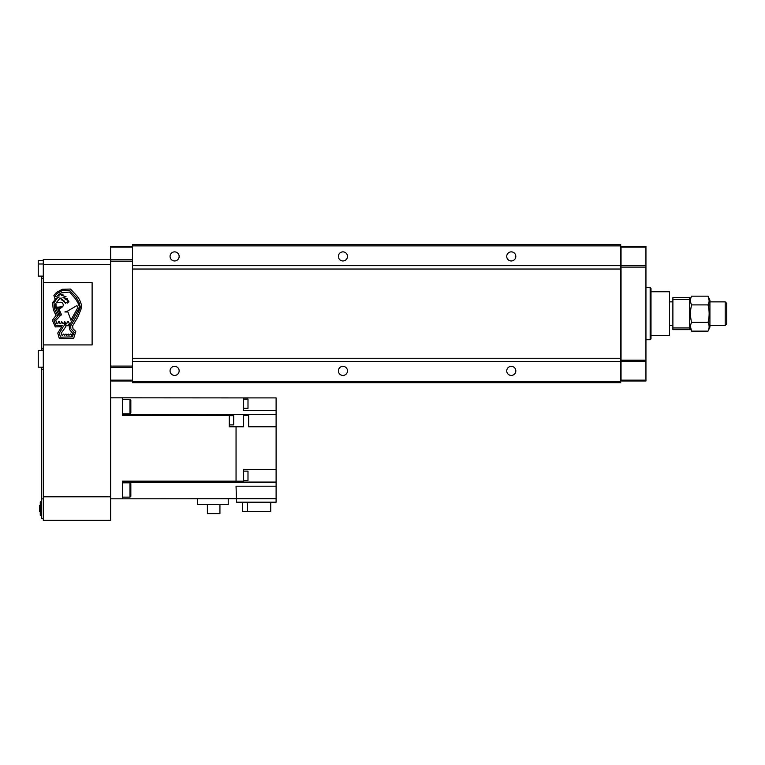 <?xml version="1.0" encoding="UTF-8"?>
<svg xmlns="http://www.w3.org/2000/svg" width="765" height="765" viewBox="0 0 765 765"><rect width="100%" height="100%" fill="white"/><g stroke="black" fill="none" stroke-linecap="round" stroke-linejoin="round"><path stroke-width="1.15" d="M137.91 361.625L143.963 361.625M609.246 361.625L615.309 361.625M143.963 265.675L137.91 265.675M615.309 265.675L609.246 265.675M511.278 375.433A4.542 4.542 0 0 1 506.736 370.882A4.542 4.542 0 0 1 511.278 366.339A4.542 4.542 0 0 1 515.82 370.882A4.542 4.542 0 0 1 511.278 375.433M342.94 375.433A4.542 4.542 0 0 1 338.398 370.882A4.542 4.542 0 0 1 342.94 366.339A4.542 4.542 0 0 1 347.482 370.882A4.542 4.542 0 0 1 342.94 375.433M342.94 260.961A4.542 4.542 0 0 1 338.398 256.418A4.542 4.542 0 0 1 342.94 251.867A4.542 4.542 0 0 1 347.482 256.418A4.542 4.542 0 0 1 342.94 260.961M511.278 260.961A4.542 4.542 0 0 1 506.736 256.418A4.542 4.542 0 0 1 511.278 251.867A4.542 4.542 0 0 1 515.82 256.418A4.542 4.542 0 0 1 511.278 260.961M174.602 375.433A4.542 4.542 0 0 1 170.06 370.882A4.542 4.542 0 0 1 174.602 366.339A4.542 4.542 0 0 1 179.144 370.882A4.542 4.542 0 0 1 174.602 375.433M174.602 260.961A4.542 4.542 0 0 1 170.06 256.418A4.542 4.542 0 0 1 174.602 251.867A4.542 4.542 0 0 1 179.144 256.418A4.542 4.542 0 0 1 174.602 260.961M132.517 381.41L132.517 382.672L620.702 382.672L620.702 381.41L132.517 381.41L132.517 244.628L620.702 244.628L620.702 381.41M620.702 361.625L132.517 361.625M620.702 265.675L132.517 265.675M620.702 245.89L132.517 245.89M132.517 246.311L110.638 246.311L110.638 366.091L132.517 366.091M110.638 380.148L132.517 380.148M110.638 367.516L132.517 367.516M110.638 261.209L132.517 261.209M110.638 259.784L132.517 259.784M110.638 247.152L132.517 247.152M110.638 380.989L132.517 380.989M41.616 350.351L43.299 349.93M40.268 505.55L39.598 505.55L39.598 511.613L40.268 511.613M41.616 501.85L40.268 501.85L40.268 515.314L41.616 515.314M41.616 349.93L41.616 276.108M43.299 518.689L41.616 518.689L41.616 367.181M41.616 276.701L43.299 276.701M41.616 367.602L43.299 367.602M43.299 350.351L38.25 350.351L38.25 367.181L43.299 367.181M43.299 260.626L38.25 260.626L38.25 276.108L43.299 276.108M110.638 259.45L43.299 259.45L43.299 264.499L110.638 264.499L110.638 520.372L43.299 520.372L43.299 496.801L110.638 496.801M43.299 264.499L43.299 496.801M645.947 339.746L650.154 339.746L650.154 287.554L645.947 287.554M650.154 287.554L650.996 288.395L650.996 338.905L650.154 339.746M621.037 380.148L621.037 380.989L645.947 380.989L645.947 380.148L621.037 380.148L621.037 246.311L645.947 246.311L645.947 380.148M645.947 361.625L621.037 361.625M645.947 360.191L621.037 360.191M645.947 267.109L621.037 267.109M645.947 265.675L621.037 265.675M645.947 247.152L621.037 247.152M243.624 471.125L247.994 471.125L247.994 480.391L243.624 480.391M229.309 424.9L233.688 424.9L233.688 415.644L229.309 415.644M243.624 408.338L247.994 408.338L247.994 399.081L243.624 399.081M129.993 399.502L129.993 413.817L130.834 412.976L130.834 400.344L129.993 399.502L122.419 399.502M129.993 482.83L129.993 497.135L130.834 496.294L130.834 483.671L129.993 482.83L122.419 482.83M219.928 504.546L219.928 513.631L207.392 513.631L207.392 504.546M228.219 498.818L228.219 504.546L197.666 504.546L197.666 498.818M270.724 502.184L270.724 511.45L242.448 511.45L242.448 502.184M247.449 511.45L247.449 502.184M276.108 498.742L276.108 502.184L236.548 502.184L236.05 486.196L276.108 486.196L276.108 498.742L236.548 498.742M276.108 426.774L276.108 414.649L248.673 414.649L248.673 426.774L276.108 426.774L276.108 482.055L243.624 482.055L243.624 469.366L276.108 469.366M243.624 410.442L276.108 410.442L276.108 397.905L243.624 397.905L243.624 410.442M229.309 415.472L229.309 426.774L243.624 426.774L243.624 414.649L229.309 414.649L229.309 415.472L122.419 415.472L122.419 397.819L110.638 397.819M236.05 426.774L236.05 481.166L122.419 481.166L122.419 498.818L110.638 498.818M122.419 498.818L236.05 498.742M236.05 481.175L243.624 481.175M243.624 397.905L122.419 397.819M276.108 414.649L122.419 414.314M276.108 414.314L276.108 410.442M276.108 486.196L276.108 482.323L122.419 482.323M248.673 415.462L243.624 415.462M669.518 325.431L672.884 325.431M669.518 301.869L672.884 301.869M650.996 335.539L669.518 335.539L669.518 291.761L650.996 291.761M726.75 303.418L726.75 323.882L725.201 325.431L725.201 301.869L726.75 303.418M709.92 325.431L725.201 325.431M709.92 301.869L725.201 301.869M672.884 327.955L672.884 329.639L689.714 329.639L689.714 327.955L672.884 327.955L672.884 297.661L689.714 297.661L689.714 327.955M689.714 299.345L672.884 299.345M709.136 300.53L708.036 296.16L709.92 300.186L709.92 327.114L708.036 331.14C709.499 328.242 709.499 325.326 708.036 322.4C709.499 316.557 709.499 310.733 708.036 304.9C709.499 302.003 709.499 299.086 708.036 296.16L691.598 296.16C690.135 299.058 690.135 301.974 691.598 304.9C690.135 310.743 690.135 316.567 691.598 322.4C690.135 325.297 690.135 328.214 691.598 331.14L690.499 326.77M689.714 327.114L691.598 331.14L708.036 331.14M689.714 300.186L691.598 296.16M690.613 301.869L690.499 300.53M708.036 304.9L691.598 304.9M708.036 322.4L691.598 322.4M709.021 325.431L709.136 326.77M57.327 307.09L57.222 307.253A1.683 1.683 0 0 0 58.8 308.113A5.537 5.537 0 0 0 61.611 306.669L61.496 306.488A9.859 9.859 0 0 1 57.327 307.09M55.988 304.977A5.489 5.489 0 0 0 57.844 309.089L60.464 315.802L61.477 314.673L58.962 309.098L59.316 308.658A6.981 6.981 0 0 0 62.692 306.516A2.142 2.142 0 0 0 63.017 304.001A2.505 2.505 0 0 0 60.301 302.261A9.323 9.323 0 0 0 57.518 302.72A0.889 0.889 0 0 1 56.505 302.405L59.947 298.388L61.114 298.006L61.19 299.545L62.472 299.297L62.022 300.368L63.581 300.339L63.352 301.63L64.365 301.056L64.48 302.586L65.809 302.366L65.427 303.447L66.392 302.357L67.253 303.131L68.927 301.706L67.607 301.228L68.209 300.368L65.207 299.364L67.645 299.249L67.358 298.675L62.902 297.719L66.02 296.638L61.583 295.338L63.113 294.927L61.257 294.544L57.471 295.529L61.248 292.89L69.443 292.029L75.582 298.905L78.355 303.695L79.55 307.31L69.175 325.957L69.577 329.533L72.895 333.617L72.283 333.607L71.719 335.242L70.581 333.999L68.898 335.357L68.171 333.999L66.622 335.453L66 333.999L64.451 335.51L63.811 333.999L62.156 335.596L61.152 333.263L65.867 326.617L64.241 324.58L64.595 323.146L66.899 325.842L68.085 325.661L69.29 323.432L68.209 321.3L67.521 321.329L66.832 323.499L66.01 323.499L64.547 321.396L63.753 323.624L62.969 323.624L61.544 321.51L60.818 323.71L60.072 323.767L59.211 321.577L58.503 321.606L57.777 323.815L57.05 323.844L55.74 320.43L59.469 316.605L55.73 307.769L55.74 303.619A2.285 2.285 0 0 0 56.103 303.858A5.489 5.489 0 0 0 55.988 304.977M57.767 333.1L59.383 338.742L73.612 338.56L75.773 331.474L73.029 328.807L72.589 325.957L77.81 317.131L81.626 307.712L81.654 305.254L79.55 299.727L77.275 296.304L70.495 289.046L62.386 289.285L56.39 292.469L53.923 295.453L54.755 298.207L55.788 298.379L52.556 303.093L53.292 309.519L56.027 315.515L52.364 320.258L55.31 326.913L61.726 326.674L57.767 333.1M43.299 344.919L92.116 344.919L92.116 282.639L43.299 282.639M63.466 326.32L59.326 333.215L60.531 337.183L72.35 336.877L74.119 332.201L70.829 328.787L70.734 325.775L76.854 315.572L80.449 307.348L79.005 302.452L76.251 297.451L69.672 290.518L62.204 290.624L57.098 293.521L55.118 295.988L56.687 296.963L59.211 297.03L56.973 298.254L53.99 303.026L54.764 309.395L57.805 315.974L53.99 320.43L55.912 325.307L62.625 325.297L63.466 326.32M67.922 311.986L70.915 320.191L78.011 307.262L76.902 305.589L67.358 311.192L64.853 311.977L67.922 311.986M620.702 358.259L132.517 358.259M620.702 269.041L132.517 269.041M41.616 278.384L43.299 278.384M41.616 498.904L43.299 498.904M41.616 369.285L43.299 369.285M41.616 348.247L43.299 348.247M38.25 263.992L43.299 263.992M129.993 413.817L122.419 413.817M129.993 497.135L122.419 497.135"/></g></svg>
